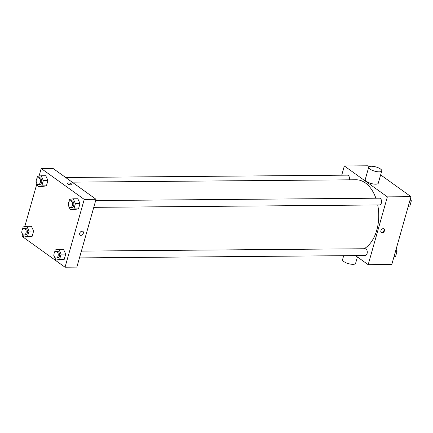 <?xml version="1.0" encoding="UTF-8"?>
<svg xmlns="http://www.w3.org/2000/svg" width="433" height="433" viewBox="0 0 433 433"><rect width="100%" height="100%" fill="white"/><g stroke="black" fill="none" stroke-linecap="round" stroke-linejoin="round"><path stroke-width="0.65" d="M341.724 175.203L344.338 165.98L367.958 165.779L369.187 166.662M380.634 174.883L410.987 196.674L391.795 264.487L368.174 264.687L355.509 255.594M344.338 165.98L387.367 196.869L410.987 196.674M387.367 196.869L368.174 264.687M382.09 232.857A2.327 1.64 -54.3 0 1 381.332 232.629A2.327 1.64 -54.3 0 1 381.359 229.782A2.327 1.64 -54.3 0 1 384.049 228.846A2.327 1.64 -54.3 0 1 384.304 231.222A2.327 1.64 -54.3 0 1 382.09 232.857M364.131 248.742A35.566 22.484 -90.5 0 0 377.717 204.971M375.882 198.211A35.566 22.484 -90.5 0 0 355.958 179.765L72.132 182.136M349.361 179.819A3.388 2.143 -90.5 0 0 347.342 175.154L65.681 177.508M93.772 207.342L379.476 204.955A3.388 2.143 -90.5 0 0 381.587 201.551A3.388 2.143 -90.5 0 0 379.416 198.184L95.693 200.555M79.466 257.9L365.171 255.513A3.388 2.143 -90.5 0 0 367.281 252.103A3.388 2.143 -90.5 0 0 365.111 248.737L81.388 251.108M381.765 170.889L378.274 183.219A6.776 2.203 -164.2 0 1 371.157 183.495A6.776 2.203 -164.2 0 1 365.236 179.527L368.727 167.198A6.776 2.203 -164.2 0 1 373.473 166.407A6.776 2.203 -164.2 0 1 380.493 169A6.776 2.203 -164.2 0 1 381.765 170.889A6.776 2.203 -164.2 0 1 374.648 171.159A6.776 2.203 -164.2 0 1 368.727 167.198M343.683 255.692L342.557 259.676A6.776 2.203 15.8 0 0 343.829 261.564A6.776 2.203 15.8 0 0 350.849 264.162A6.776 2.203 15.8 0 0 355.596 263.367L357.409 256.958M383.779 228.7A2.327 1.64 -54.3 0 1 383.708 231.054A2.327 1.64 -54.3 0 1 381.597 232.505A2.327 1.64 -54.3 0 1 381.11 232.418M39.057 176.09L41.205 168.513L53.015 168.41L96.045 199.304L76.852 267.123L65.042 267.221L22.013 236.326L22.592 234.291M41.205 168.513L84.235 199.402L96.045 199.304M84.235 199.402L65.042 267.221M82.887 231.363A2.327 1.64 -54.3 0 1 83.141 233.739A2.327 1.64 -54.3 0 1 80.928 235.373A2.327 1.64 -54.3 0 1 80.17 235.146A2.327 1.64 -54.3 0 1 80.197 232.299A2.327 1.64 -54.3 0 1 82.887 231.363A2.327 1.64 -54.3 0 1 83.141 233.739A2.327 1.64 -54.3 0 1 80.928 235.373A2.327 1.64 -54.3 0 1 80.17 235.146M45.746 175.733L47.928 180.512L46.418 185.849L42.726 186.412L46.418 185.849L47.928 180.512L45.746 175.733L41.157 175.771L43.332 180.55L41.822 185.887L38.136 186.45L36.648 183.191M63.521 249.316L65.697 254.095L64.187 259.432L60.501 259.995L64.187 259.432L65.697 254.095L63.521 249.316L58.926 249.354L61.107 254.133L59.597 259.47L55.906 260.033L54.417 256.774M24.751 226.648L36.897 183.738M77.826 198.763L80.002 203.537L78.492 208.879L74.806 209.442L78.492 208.879L80.002 203.537L77.826 198.763L73.231 198.801L75.412 203.575L73.902 208.917L70.211 209.48L68.723 206.222M31.441 226.291L33.622 231.065L32.112 236.402L28.421 236.97L32.112 236.402L33.622 231.065L31.441 226.291L26.851 226.329L29.027 231.103L27.517 236.445L23.826 237.008L22.343 233.744M67.369 183.267A2.327 0.758 -164.2 0 1 68.999 182.991A2.327 0.758 -164.2 0 1 71.413 183.884A2.327 0.758 -164.2 0 1 71.851 184.534A2.327 0.758 -164.2 0 1 69.404 184.626A2.327 0.758 -164.2 0 1 67.369 183.267A2.327 0.758 -164.2 0 1 68.999 182.991A2.327 0.758 -164.2 0 1 71.413 183.884A2.327 0.758 -164.2 0 1 71.851 184.534M22.467 229.333L23.16 226.892L26.851 226.329M22.245 233.539L21.65 232.229L21.894 231.374M24.053 235.065L25.368 235.054A3.388 2.143 -90.5 0 0 27.479 231.65A3.388 2.143 -90.5 0 0 25.309 228.278L23.999 228.288A3.388 2.143 -90.5 0 0 21.931 230.968A3.388 2.143 -90.5 0 0 23.155 234.762A3.388 2.143 -90.5 0 0 24.053 235.065A3.388 2.143 -90.5 0 0 26.169 231.66A3.388 2.143 -90.5 0 0 23.999 228.288M29.027 231.103L33.622 231.065M27.517 236.445L32.112 236.402M23.826 237.008L28.421 236.97M36.778 178.78L37.465 176.334L41.157 175.771M36.556 182.986L35.955 181.676L36.199 180.815M38.358 184.512L39.674 184.501A3.388 2.143 -90.5 0 0 41.785 181.091A3.388 2.143 -90.5 0 0 39.614 177.725L38.304 177.736A3.388 2.143 -90.5 0 0 36.237 180.415A3.388 2.143 -90.5 0 0 37.46 184.204A3.388 2.143 -90.5 0 0 38.358 184.512A3.388 2.143 -90.5 0 0 40.475 181.102A3.388 2.143 -90.5 0 0 38.304 177.736M43.332 180.55L47.928 180.512M41.822 185.887L46.418 185.849M38.136 186.45L42.726 186.412M54.547 252.363L55.24 249.917L58.926 249.354M54.325 256.569L53.73 255.259L53.968 254.398M56.133 258.095L57.443 258.084A3.388 2.143 -90.5 0 0 59.559 254.68A3.388 2.143 -90.5 0 0 57.389 251.308L56.079 251.319A3.388 2.143 -90.5 0 0 54.006 253.998A3.388 2.143 -90.5 0 0 55.235 257.787A3.388 2.143 -90.5 0 0 56.133 258.095A3.388 2.143 -90.5 0 0 58.244 254.691A3.388 2.143 -90.5 0 0 56.079 251.319M61.107 254.133L65.697 254.095M59.597 259.47L64.187 259.432M55.906 260.033L60.501 259.995M68.852 201.805L69.545 199.364L73.231 198.801M68.63 206.016L68.035 204.706L68.273 203.846M70.438 207.537L71.748 207.526A3.388 2.143 -90.5 0 0 73.864 204.122A3.388 2.143 -90.5 0 0 71.694 200.755L70.384 200.766A3.388 2.143 -90.5 0 0 68.311 203.44A3.388 2.143 -90.5 0 0 69.54 207.234A3.388 2.143 -90.5 0 0 70.438 207.537A3.388 2.143 -90.5 0 0 72.549 204.132A3.388 2.143 -90.5 0 0 70.384 200.766M75.412 203.575L80.002 203.537M73.902 208.917L78.492 208.879M70.211 209.48L74.806 209.442M396.103 249.262L397.045 251.324L395.535 256.666L393.943 256.91M395.518 251.335L397.045 251.324M394.008 256.677L395.535 256.666M410.408 198.709L411.35 200.771L409.84 206.108L408.249 206.352M409.824 200.782L411.35 200.771M408.314 206.124L409.84 206.108"/></g></svg>
